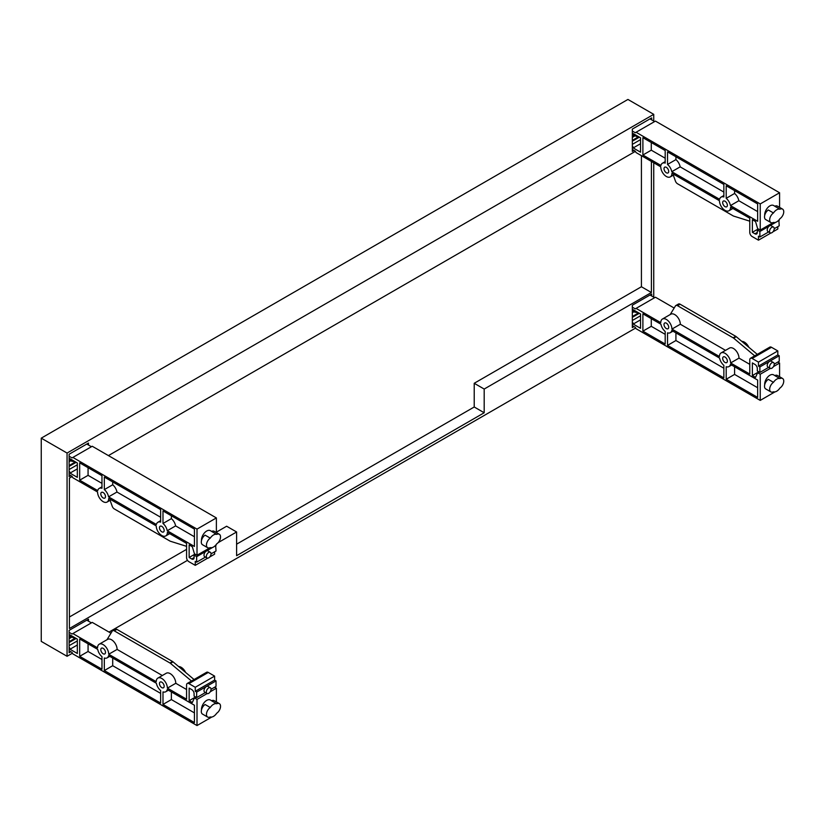 <?xml version="1.0" encoding="UTF-8"?>
<svg xmlns="http://www.w3.org/2000/svg" width="825" height="825" viewBox="0 0 825 825"><rect width="100%" height="100%" fill="white"/><g stroke="black" fill="none" stroke-linecap="round" stroke-linejoin="round"><path stroke-width="1.24" d="M634.621 310.53L634.291 311.097L633.352 310.334M636.075 311.355L633.373 310.86M71.414 459.566L71.084 460.133L70.135 459.37M72.868 460.391L70.156 459.886M72.126 636.601L69.114 636.24M72.002 636.044A4.342 2.506 120 0 0 73.363 637.746L75.302 637.942M69.785 636.405A5.641 3.259 -60 0 1 69.114 636.508M633.002 135.104A5.641 3.259 -60 0 1 632.332 135.207M635.343 135.3L632.332 134.939M635.209 134.743A4.342 2.506 120 0 0 636.58 136.445L638.509 136.641M105.487 652.4A3.321 1.918 60 0 1 104.806 653.916A3.321 1.918 60 0 1 102.248 653.029A3.321 1.918 60 0 1 100.794 649.688A3.321 1.918 60 0 1 101.485 648.172A3.321 1.918 60 0 1 104.043 649.058A3.321 1.918 60 0 1 105.487 652.4M164.154 686.266A3.321 1.918 60 0 1 163.474 687.792A3.321 1.918 60 0 1 160.916 686.895A3.321 1.918 60 0 1 159.462 683.554A3.321 1.918 60 0 1 160.153 682.038A3.321 1.918 60 0 1 162.711 682.925A3.321 1.918 60 0 1 164.154 686.266M216.738 713.212A5.806 3.352 120 0 0 220.543 706.283A5.806 3.352 120 0 0 219.337 703.632A5.806 3.352 120 0 0 216.738 703.756A7.384 4.259 120 0 0 210.262 707.489A5.806 3.352 120 0 0 206.456 714.419A5.806 3.352 120 0 0 207.663 717.069A5.806 3.352 120 0 0 210.262 716.946A7.384 4.259 120 0 0 216.738 713.212M201.486 709.892A7.384 4.259 -60 0 1 201.475 709.438A7.384 4.259 -60 0 1 204.693 702.003A7.384 4.259 -60 0 1 210.385 700.023L211.633 700.745M207.663 717.069L202.496 714.089A5.806 3.352 -60 0 1 201.3 711.439A5.806 3.352 -60 0 1 205.095 704.509L210.262 707.489M207.034 693.516L204.682 692.154A3.321 1.918 -60 0 1 203.992 690.638A3.321 1.918 -60 0 1 205.446 687.297A3.321 1.918 -60 0 1 208.003 686.41L210.344 687.761A3.321 1.918 120 0 0 207.787 688.648A3.321 1.918 120 0 0 206.343 691.989A3.321 1.918 120 0 0 207.034 693.516A3.321 1.918 120 0 0 209.581 692.618A3.321 1.918 120 0 0 211.035 689.288A3.321 1.918 120 0 0 210.344 687.761M216.738 703.756L211.571 700.776A5.806 3.352 -60 0 1 214.17 700.652L219.337 703.632M178.612 666.538A7.879 4.548 60 0 1 185.625 672.437M157.874 678.088L166.258 673.241A7.879 4.548 60 0 1 172.332 675.355A7.879 4.548 60 0 1 175.777 683.286L167.382 688.132A7.879 4.548 -120 0 0 163.948 680.202A7.879 4.548 -120 0 0 157.874 678.088A7.879 4.548 -120 0 0 156.234 681.697L108.714 654.256A7.879 4.548 -120 0 0 105.28 646.326A7.879 4.548 -120 0 0 99.206 644.212A7.879 4.548 -120 0 0 97.567 647.821L72.868 633.559L72.053 634.033L69.114 632.342M156.389 683.275A7.879 4.548 -120 0 0 160.638 690.525L160.638 703.065L104.321 670.55L104.321 658.01A7.879 4.548 -120 0 0 107.085 657.865A7.879 4.548 -120 0 0 108.57 655.658L156.389 683.275M162.989 691.886A7.879 4.548 -120 0 0 165.753 691.742A7.879 4.548 -120 0 0 167.238 689.535L194.432 705.241L194.432 722.576L162.989 704.426L162.989 691.886M194.432 712.893L171.373 699.579L171.373 691.928M171.373 699.579L162.989 704.426M162.319 675.52L117.109 649.419L108.714 654.256M69.114 650.77L72.053 652.462L72.868 653.885L197.01 725.557L197.01 699.414L194.432 697.919L192.318 702.529L189.152 700.693L189.152 688.102L191.73 689.587A3.321 1.918 60 0 1 194.081 693.65L194.081 696.104L196.659 697.599L196.659 692.092L195.257 691.278L195.257 687.287L188.915 683.626A3.321 1.918 60 0 0 187.254 683.461A3.321 1.918 60 0 0 186.574 684.977L186.574 699.208L167.382 688.132M186.574 689.525L175.777 683.286M99.206 644.212L107.59 639.375A7.879 4.548 60 0 1 113.664 641.479A7.879 4.548 60 0 1 117.109 649.419M97.721 649.399A7.879 4.548 -120 0 0 101.97 656.659L101.97 669.199L79.674 656.329L79.674 638.983L97.721 649.399M101.97 659.505L88.069 651.482L88.069 643.83M69.114 647.182A2.073 1.196 60 0 1 70.001 649.244L77.333 653.482L77.333 639.117L70.001 634.889A2.073 1.196 60 0 1 69.568 635.838A2.073 1.196 60 0 1 69.114 635.931M106.982 639.726L112.231 631.125A3.321 1.918 60 0 1 112.643 630.702A3.321 1.918 60 0 1 114.304 630.867L169.94 662.98A3.321 1.918 60 0 1 170.455 663.352L191.483 681.017M194.071 679.532L173.044 661.856A3.321 1.918 -120 0 0 172.518 661.495L116.892 629.372A3.321 1.918 -120 0 0 115.232 629.207L112.643 630.702M110.962 633.198L92.235 622.39L72.868 633.559M88.069 651.482L79.674 656.329M160.638 693.382L112.705 665.713L104.321 670.55M112.705 665.713L112.705 658.051M210.241 691.773L216.377 688.236L214.624 687.225M194.432 697.919L195.824 697.115M197.01 699.414L207.137 693.567M189.152 700.693L195.587 696.981M196.659 697.599L205.384 692.567M211.035 689.298L216.026 686.421L216.026 680.914L214.613 680.099L214.613 676.108L208.282 672.447A3.321 1.918 -120 0 0 206.621 672.282L187.254 683.461M196.659 692.092L216.026 680.914M195.257 691.278L214.613 680.099M195.257 687.287L214.613 676.108M91.41 622.865L86.78 620.183M70.001 649.244L77.333 645.016M69.114 641.695L75.457 638.034L69.114 641.695M69.114 638.674L72.239 636.879M69.114 637.869L72.023 636.188L69.114 637.869M197.01 725.557L211.778 717.038M215.222 715.048L216.377 713.728M216.377 701.92L216.377 688.236M668.704 327.226A3.321 1.918 60 0 1 668.013 328.752A3.321 1.918 60 0 1 665.455 327.855A3.321 1.918 60 0 1 664.012 324.524A3.321 1.918 60 0 1 664.692 322.998A3.321 1.918 60 0 1 667.25 323.885A3.321 1.918 60 0 1 668.704 327.226M727.372 361.103A3.321 1.918 60 0 1 726.681 362.618A3.321 1.918 60 0 1 724.123 361.732A3.321 1.918 60 0 1 722.679 358.39A3.321 1.918 60 0 1 723.36 356.874A3.321 1.918 60 0 1 725.917 357.761A3.321 1.918 60 0 1 727.372 361.103M779.945 388.039A5.806 3.352 120 0 0 783.75 381.119A5.806 3.352 120 0 0 782.543 378.458A5.806 3.352 120 0 0 779.945 378.582A7.384 4.259 120 0 0 773.468 382.326A5.806 3.352 120 0 0 769.673 389.245A5.806 3.352 120 0 0 770.87 391.906A5.806 3.352 120 0 0 773.468 391.782A7.384 4.259 120 0 0 779.945 388.039M764.703 384.728A7.384 4.259 -60 0 1 764.682 384.264A7.384 4.259 -60 0 1 767.91 376.839A7.384 4.259 -60 0 1 773.592 374.859L774.84 375.581M770.87 391.906L765.713 388.926A5.806 3.352 -60 0 1 764.507 386.265A5.806 3.352 -60 0 1 768.312 379.345L773.468 382.326M770.241 368.342L767.889 366.991A3.321 1.918 -60 0 1 767.209 365.475A3.321 1.918 -60 0 1 768.653 362.134A3.321 1.918 -60 0 1 771.21 361.237L773.561 362.598A3.321 1.918 120 0 0 771.004 363.485A3.321 1.918 120 0 0 769.55 366.826A3.321 1.918 120 0 0 770.241 368.342A3.321 1.918 120 0 0 772.798 367.455A3.321 1.918 120 0 0 774.242 364.114A3.321 1.918 120 0 0 773.561 362.598M779.945 378.582L774.788 375.602A5.806 3.352 -60 0 1 777.387 375.478L782.543 378.458M741.819 341.375A7.879 4.548 60 0 1 748.842 347.273M721.081 352.925L729.475 348.078A7.879 4.548 60 0 1 735.549 350.192A7.879 4.548 60 0 1 738.983 358.122L730.599 362.969A7.879 4.548 -120 0 0 727.155 355.028A7.879 4.548 -120 0 0 721.081 352.925A7.879 4.548 -120 0 0 719.452 356.524L671.932 329.093A7.879 4.548 -120 0 0 668.487 321.162A7.879 4.548 -120 0 0 662.413 319.048A7.879 4.548 -120 0 0 660.784 322.657L636.085 308.395L635.26 308.87L632.332 307.178M719.606 358.102A7.879 4.548 -120 0 0 723.855 365.362L723.855 377.902L667.528 345.386L667.528 332.846A7.879 4.548 -120 0 0 670.292 332.702A7.879 4.548 -120 0 0 671.777 330.495L719.606 358.102M726.196 366.713A7.879 4.548 -120 0 0 728.96 366.568A7.879 4.548 -120 0 0 730.445 364.372L757.639 380.067L757.639 397.413L726.196 379.252L726.196 366.713M757.639 387.729L734.59 374.416L734.59 366.754M734.59 374.416L726.196 379.252M725.536 350.357L680.316 324.246L671.932 329.093M632.332 325.607L635.26 327.298L636.085 328.721L760.227 400.393L760.227 374.241L757.639 372.756L755.535 377.355L752.359 375.53L752.359 362.928L754.947 364.423A3.321 1.918 60 0 1 757.288 368.486L757.288 370.941L759.877 372.436L759.877 366.929L758.464 366.114L758.464 362.113L752.132 358.463A3.321 1.918 60 0 0 750.472 358.298A3.321 1.918 60 0 0 749.781 359.813L749.781 374.045L730.599 362.969M749.781 364.351L738.983 358.122M662.413 319.048L670.808 314.201A7.879 4.548 60 0 1 676.882 316.315A7.879 4.548 60 0 1 680.316 324.246M660.938 324.235A7.879 4.548 -120 0 0 665.187 331.485L665.187 344.025L642.892 331.155L642.892 313.82L660.938 324.235M665.187 334.342L651.276 326.318L651.276 318.656M632.332 322.018A2.073 1.196 60 0 1 633.208 324.081L640.54 328.309L640.54 313.954L633.208 309.715A2.073 1.196 60 0 1 632.775 310.664A2.073 1.196 60 0 1 632.332 310.767M670.199 314.552L675.438 305.951A3.321 1.918 60 0 1 675.861 305.528A3.321 1.918 60 0 1 677.521 305.693L733.147 337.817A3.321 1.918 60 0 1 733.673 338.178L754.7 355.853M757.278 354.368L736.251 336.693A3.321 1.918 -120 0 0 735.735 336.322L680.099 304.208A3.321 1.918 -120 0 0 678.439 304.043L675.861 305.528M674.169 308.034L655.442 297.217L636.085 308.395M651.276 326.318L642.892 331.155M723.855 368.218L675.923 340.539L667.528 345.386M675.923 340.539L675.923 332.887M773.448 366.609L779.584 363.062L777.841 362.062M757.639 372.756L759.031 371.951M760.227 374.241L770.344 368.404M752.359 375.53L758.804 371.817M759.877 372.436L768.591 367.393M774.242 364.134L779.233 361.257L779.233 355.75L777.82 354.936L777.82 350.934L771.488 347.284A3.321 1.918 -120 0 0 769.828 347.119L750.472 358.298M759.877 366.929L779.233 355.75M758.464 366.114L777.82 354.936M758.464 362.113L777.82 350.934M654.627 297.691L649.987 295.02M633.208 324.081L640.54 319.842M632.332 316.532L638.674 312.871L632.332 316.532M632.332 312.696L634.889 311.221L632.332 312.696M760.227 400.393L774.984 391.875M778.439 389.874L779.584 388.554M779.584 376.747L779.584 363.062M100.794 493.876A3.321 1.918 60 0 1 101.485 492.36A3.321 1.918 60 0 1 104.043 493.247A3.321 1.918 60 0 1 105.487 496.588A3.321 1.918 60 0 1 104.806 498.104A3.321 1.918 60 0 1 102.248 497.217A3.321 1.918 60 0 1 100.794 493.876M159.462 527.742A3.321 1.918 60 0 1 160.153 526.226A3.321 1.918 60 0 1 162.711 527.113A3.321 1.918 60 0 1 164.154 530.454A3.321 1.918 60 0 1 163.474 531.981A3.321 1.918 60 0 1 160.916 531.083A3.321 1.918 60 0 1 159.462 527.742M210.262 538.127A5.806 3.352 120 0 0 206.456 545.057A5.806 3.352 120 0 0 207.663 547.717A5.806 3.352 120 0 0 210.262 547.594A7.384 4.259 120 0 0 216.738 543.85A5.806 3.352 120 0 0 220.543 536.931A5.806 3.352 120 0 0 219.337 534.27A5.806 3.352 120 0 0 216.738 534.394A7.384 4.259 120 0 0 210.262 538.127L205.095 535.147A5.806 3.352 -60 0 0 201.3 542.077A5.806 3.352 -60 0 0 202.496 544.737L207.663 547.717M201.486 540.53A7.384 4.259 -60 0 1 201.475 540.076A7.384 4.259 -60 0 1 204.693 532.641A7.384 4.259 -60 0 1 210.385 530.671L211.633 531.382M216.738 534.394L211.571 531.413A5.806 3.352 -60 0 1 214.17 531.29L219.337 534.27M207.034 558.02L204.682 556.669A3.321 1.918 -60 0 1 203.992 555.153A3.321 1.918 -60 0 1 205.446 551.812A3.321 1.918 -60 0 1 208.003 550.925L210.344 552.276A3.321 1.918 120 0 0 207.787 553.163A3.321 1.918 120 0 0 206.343 556.504A3.321 1.918 120 0 0 207.034 558.02A3.321 1.918 120 0 0 209.581 557.133A3.321 1.918 120 0 0 211.035 553.792A3.321 1.918 120 0 0 210.344 552.276M69.114 474.633L72.053 476.334L72.868 477.757L97.567 492.009A7.879 4.548 -120 0 0 101.011 499.94A7.879 4.548 -120 0 0 107.085 502.054A7.879 4.548 -120 0 0 108.714 498.444L156.234 525.886A7.879 4.548 -120 0 0 159.679 533.816A7.879 4.548 -120 0 0 165.753 535.93A7.879 4.548 -120 0 0 167.382 532.321L186.574 543.397L186.574 557.618A3.321 1.918 60 0 0 188.915 561.691L195.257 565.342L195.257 561.351L196.659 562.165L196.659 556.658L194.081 555.163L194.081 557.618L191.73 558.979A3.321 1.918 -120 0 0 193.39 559.144A3.321 1.918 -120 0 0 194.081 557.618M175.622 525.896L167.238 530.743A7.879 4.548 -120 0 0 162.989 523.483L171.373 518.647A7.879 4.548 60 0 1 175.622 525.896L194.432 536.755M104.321 489.617L104.321 477.077L160.638 509.592L160.638 522.132A7.879 4.548 -120 0 0 157.874 522.277A7.879 4.548 -120 0 0 156.389 524.483L108.57 496.867A7.879 4.548 -120 0 0 104.321 489.617L112.705 484.77L112.705 481.913M112.705 484.77A7.879 4.548 60 0 1 116.954 492.03L108.57 496.867M160.638 517.244L116.954 492.03M171.373 518.647L171.373 515.79M162.989 523.483L162.989 510.943L194.432 529.103L194.432 546.449L167.238 530.743M79.674 480.191L79.674 462.846L101.97 475.716L101.97 488.266A7.879 4.548 -120 0 0 99.206 488.4A7.879 4.548 -120 0 0 97.721 490.607L79.674 480.191L88.069 475.344L88.069 467.692M86.78 444.046L91.41 446.727M69.114 456.215L72.053 457.906L92.235 446.253L216.377 517.925L216.377 532.558M215.634 545.253L216.026 550.987L211.035 553.864M214.613 551.791L214.613 554.163L209.715 556.999M186.574 546.336L170.455 541.272A3.321 1.918 60 0 1 169.94 541.045L114.304 508.922A3.321 1.918 60 0 1 112.231 506.261L110.096 500.321M101.97 483.378L88.069 475.344M210.272 547.594L197.01 555.246L194.432 553.761L192.318 546.717L189.152 544.882L189.152 557.483L191.73 558.979M195.02 554.101L189.152 557.483M195.473 554.359L194.081 555.163M216.026 545.48L214.376 546.428M212.623 547.439L196.659 556.658M205.425 557.102L196.659 562.165M207.663 558.174L195.257 565.342M71.682 460.247L69.114 461.732M75.457 461.907L69.114 465.568M69.114 471.054A2.073 1.196 60 0 1 70.001 473.117L77.333 477.345L77.333 462.98L70.001 458.752A2.073 1.196 60 0 1 69.568 459.7A2.073 1.196 60 0 1 69.114 459.793M77.333 468.878L70.001 473.117M72.868 457.432L197.01 529.103L197.01 555.246M216.377 517.925L197.01 529.103M664.012 168.713A3.321 1.918 60 0 1 664.692 167.186A3.321 1.918 60 0 1 667.25 168.073A3.321 1.918 60 0 1 668.704 171.414A3.321 1.918 60 0 1 668.013 172.941A3.321 1.918 60 0 1 665.455 172.043A3.321 1.918 60 0 1 664.012 168.713M722.679 202.579A3.321 1.918 60 0 1 723.36 201.063A3.321 1.918 60 0 1 725.917 201.95A3.321 1.918 60 0 1 727.372 205.291A3.321 1.918 60 0 1 726.681 206.807A3.321 1.918 60 0 1 724.123 205.92A3.321 1.918 60 0 1 722.679 202.579M773.468 212.963A5.806 3.352 120 0 0 769.673 219.883A5.806 3.352 120 0 0 770.87 222.544A5.806 3.352 120 0 0 773.468 222.42A7.384 4.259 120 0 0 779.945 218.687A5.806 3.352 120 0 0 783.75 211.757A5.806 3.352 120 0 0 782.543 209.096A5.806 3.352 120 0 0 779.945 209.22A7.384 4.259 120 0 0 773.468 212.963L768.312 209.983A5.806 3.352 -60 0 0 764.507 216.903A5.806 3.352 -60 0 0 765.713 219.563L770.87 222.544M764.703 215.366A7.384 4.259 -60 0 1 764.682 214.912A7.384 4.259 -60 0 1 767.91 207.477A7.384 4.259 -60 0 1 773.592 205.497L774.84 206.219M779.945 209.22L774.788 206.24A5.806 3.352 -60 0 1 777.387 206.116L782.543 209.096M770.241 232.856L767.889 231.505A3.321 1.918 -60 0 1 767.209 229.979A3.321 1.918 -60 0 1 768.653 226.638A3.321 1.918 -60 0 1 771.21 225.751L773.561 227.112A3.321 1.918 120 0 0 771.004 227.999A3.321 1.918 120 0 0 769.55 231.34A3.321 1.918 120 0 0 770.241 232.856A3.321 1.918 120 0 0 772.798 231.969A3.321 1.918 120 0 0 774.242 228.628A3.321 1.918 120 0 0 773.561 227.112M632.332 149.469L635.26 151.161L636.085 152.584L660.784 166.846A7.879 4.548 -120 0 0 664.218 174.776A7.879 4.548 -120 0 0 670.292 176.89A7.879 4.548 -120 0 0 671.932 173.281L719.452 200.712A7.879 4.548 -120 0 0 722.886 208.653A7.879 4.548 -120 0 0 728.96 210.757A7.879 4.548 -120 0 0 730.599 207.157L749.781 218.233L749.781 232.454A3.321 1.918 60 0 0 752.132 236.517L758.464 240.178L758.464 236.177L759.877 236.992L759.877 231.485L757.288 230L757.288 232.454L754.947 233.805A3.321 1.918 -120 0 0 756.607 233.97A3.321 1.918 -120 0 0 757.288 232.454M738.839 200.733L730.445 205.58A7.879 4.548 -120 0 0 726.196 198.32L734.59 193.473A7.879 4.548 60 0 1 738.839 200.733L757.639 211.592M667.528 164.453L667.528 151.903L723.855 184.429L723.855 196.969A7.879 4.548 -120 0 0 721.081 197.113A7.879 4.548 -120 0 0 719.606 199.31L671.777 171.703A7.879 4.548 -120 0 0 667.528 164.453L675.923 159.607L675.923 156.75M675.923 159.607A7.879 4.548 60 0 1 680.171 166.856L671.777 171.703M723.855 192.081L680.171 166.856M734.59 193.473L734.59 190.627M726.196 198.32L726.196 185.78L757.639 203.93L757.639 221.275L730.445 205.58M642.892 155.028L642.892 137.682L665.187 150.552L665.187 163.092A7.879 4.548 -120 0 0 662.413 163.237A7.879 4.548 -120 0 0 660.938 165.443L642.892 155.028L651.276 150.181L651.276 142.529M649.987 118.883L654.627 121.564M632.332 131.041L635.26 132.732L655.442 121.089L779.584 192.761L779.584 207.395M778.852 220.089L779.233 225.813L774.242 228.7M777.82 226.627L777.82 228.999L772.922 231.835M749.781 221.172L733.673 216.109A3.321 1.918 60 0 1 733.147 215.872L677.521 183.758A3.321 1.918 60 0 1 675.438 181.098L673.313 175.148M665.187 158.204L651.276 150.181M773.489 222.43L760.227 230.082L757.639 228.597L755.535 221.543L752.359 219.718L752.359 232.32L754.947 233.805M758.227 228.927L752.359 232.32M758.68 229.195L757.288 230M779.233 220.306L777.583 221.265M775.83 222.276L759.877 231.485M768.642 231.928L759.877 236.992M770.88 233.011L758.464 240.178M635.456 135.578L632.332 137.373M635.229 134.888L632.332 136.568M638.674 136.733L632.332 140.394M632.332 145.881A2.073 1.196 60 0 1 633.208 147.943L640.54 152.182L640.54 137.816L633.208 133.588A2.073 1.196 60 0 1 632.775 134.537A2.073 1.196 60 0 1 632.332 134.63M640.54 143.715L633.208 147.943M636.085 132.258L760.227 203.93L760.227 230.082M779.584 192.761L760.227 203.93M70.816 475.623L69.114 476.603L69.114 454.245L88.481 443.066L88.481 445.036M70.816 651.75L69.114 652.74L69.114 630.382L88.481 619.204L88.481 621.163M634.033 150.449L632.332 151.429L632.332 129.082L651.688 117.903L651.688 119.862M634.033 326.587L632.332 327.566L632.332 305.209L651.688 294.04L651.688 296M236.61 544.18L474.22 406.993L484.192 412.758L236.61 555.689L236.61 531.981L226.638 526.226L216.377 532.156M474.22 406.993L474.22 383.285L484.192 389.049L484.192 412.758M67.062 453.059L67.062 656.288L41.25 641.386L41.25 438.157L67.062 453.059L653.74 114.345L653.74 121.048M635.673 328.01L109.013 632.074M72.466 653.173L67.062 656.288M653.74 162.783L653.74 297.186M236.61 531.981L218.089 542.675M187.512 560.33L69.413 628.516L69.413 478.129L72.167 476.53M108.426 455.596L635.384 151.367M651.399 161.422L651.399 292.514L484.192 389.049M69.413 616.997L186.574 549.357M474.22 383.285L641.417 286.749L651.399 292.514M641.417 155.667L641.417 286.749M653.74 114.345L627.928 99.443L41.25 438.157M170.455 663.352L173.044 661.856M169.94 662.98L172.518 661.495M114.304 630.867L116.892 629.372M188.915 683.626L208.282 672.447M69.114 642.52L76.168 638.447M733.673 338.178L736.251 336.693M733.147 337.817L735.735 336.322M677.521 305.693L680.099 304.208M752.132 358.463L771.488 347.284M632.332 317.347L639.375 313.283M76.168 462.309L69.114 466.383M639.375 137.146L632.332 141.209M632.332 311.138L633.847 311.819M634.724 312.128L638.509 312.778M75.302 461.814L71.517 461.154M70.641 460.855L69.114 460.164M165.753 691.742L168.403 690.205M107.085 657.865L109.735 656.339M69.568 635.838L70.61 635.24M69.114 645.666L77.333 640.922M728.96 366.568L731.61 365.042M670.292 332.702L672.942 331.176M632.775 310.664L633.817 310.066M632.332 320.502L640.54 315.758M169.692 533.651L165.753 535.93M160.638 520.678L157.874 522.277M101.97 486.802L99.206 488.4M111.024 499.785L107.085 502.054M77.333 464.784L69.114 469.528M70.61 459.102L69.568 459.7M732.909 208.488L728.96 210.757M723.855 195.515L721.081 197.113M665.187 161.638L662.413 163.237M674.242 174.611L670.292 176.89M640.54 139.621L632.332 144.365M633.817 133.939L632.775 134.537"/></g></svg>
